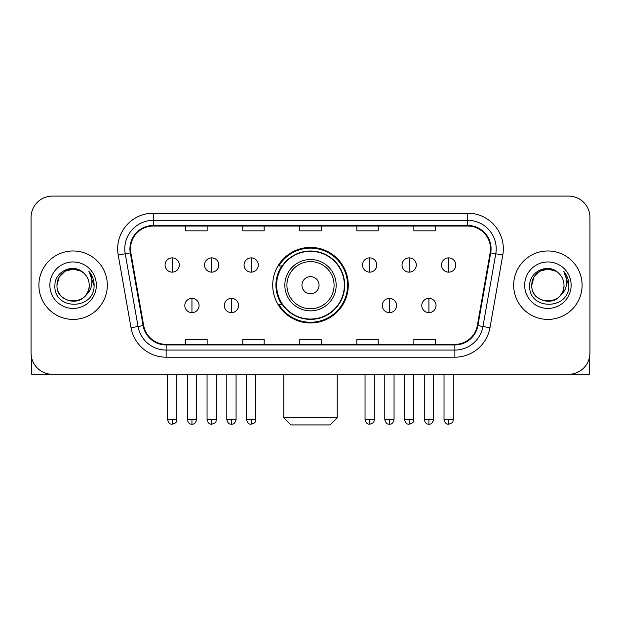 <?xml version="1.0" encoding="UTF-8"?>
<svg xmlns="http://www.w3.org/2000/svg" width="621" height="621" viewBox="0 0 621 621"><rect width="100%" height="100%" fill="white"/><g stroke="black" fill="none" stroke-linecap="round" stroke-linejoin="round"><path stroke-width="0.93" d="M272.72 285.194A37.78 37.78 0 0 0 310.5 322.974A37.78 37.78 0 0 0 348.28 285.194A37.78 37.78 0 0 0 310.5 247.406A37.78 37.78 0 0 0 272.72 285.194M281.779 304.437A34.574 34.574 0 0 1 281.779 265.943M31.05 217.466L31.05 352.914A21.386 21.386 0 0 0 52.436 374.3L568.564 374.3A21.386 21.386 0 0 0 589.95 352.914L589.95 217.466A21.386 21.386 0 0 0 568.564 196.081L52.436 196.081A21.386 21.386 0 0 0 31.05 217.466L31.05 352.914M38.89 285.194A34.217 34.217 0 0 0 73.107 319.411A34.217 34.217 0 0 0 107.332 285.194A34.217 34.217 0 0 0 73.107 250.977A34.217 34.217 0 0 0 38.89 285.194A34.217 34.217 0 0 0 73.107 319.411A34.217 34.217 0 0 0 107.332 285.194A34.217 34.217 0 0 0 73.107 250.977A34.217 34.217 0 0 0 38.89 285.194M513.668 285.194A34.217 34.217 0 0 0 547.893 319.411A34.217 34.217 0 0 0 582.11 285.194A34.217 34.217 0 0 0 547.893 250.977A34.217 34.217 0 0 0 513.668 285.194A34.217 34.217 0 0 0 547.893 319.411A34.217 34.217 0 0 0 582.11 285.194A34.217 34.217 0 0 0 547.893 250.977A34.217 34.217 0 0 0 513.668 285.194M130.495 248.835A22.814 22.814 0 0 1 153.309 226.021L467.691 226.021A22.814 22.814 0 0 1 490.155 252.794L477.332 325.513A22.814 22.814 0 0 1 454.867 344.36L166.133 344.36A22.814 22.814 0 0 1 143.668 325.513L130.845 252.794A22.814 22.814 0 0 1 130.495 248.835M129.929 248.835A23.381 23.381 0 0 0 130.286 252.894L143.102 325.614A23.381 23.381 0 0 0 166.133 344.934L454.867 344.934A23.381 23.381 0 0 0 477.898 325.614L490.714 252.894A23.381 23.381 0 0 0 467.691 225.454L153.309 225.454A23.381 23.381 0 0 0 129.929 248.835M118.207 255.021A35.645 35.645 0 0 1 153.309 213.189L467.691 213.189A35.645 35.645 0 0 1 502.793 255.021L489.969 327.741A35.645 35.645 0 0 1 454.867 357.191L166.133 357.191A35.645 35.645 0 0 1 131.031 327.741L118.207 255.021L125.225 253.787A28.512 28.512 0 0 1 153.309 220.323L467.691 220.323A28.512 28.512 0 0 1 495.775 253.787L482.952 326.499A28.512 28.512 0 0 1 454.867 350.065L166.133 350.065A28.512 28.512 0 0 1 138.048 326.499L125.225 253.787A28.512 28.512 0 0 1 124.798 248.835M568.564 196.081L52.436 196.081M52.436 374.3L568.564 374.3M589.95 352.914L589.95 217.466M477.898 325.614L482.952 326.499L495.775 253.787L502.793 255.021M299.803 226.021L299.803 230.849L321.197 230.849L321.197 226.021M242.78 226.021L242.78 230.849L264.166 230.849L264.166 226.021M185.749 226.021L185.749 230.849L207.135 230.849L207.135 226.021M356.834 226.021L356.834 230.849L378.22 230.849L378.22 226.021M413.865 226.021L413.865 230.849L435.251 230.849L435.251 226.021M321.197 344.36L321.197 339.532L299.803 339.532L299.803 344.36M264.166 344.36L264.166 339.532L242.78 339.532L242.78 344.36M207.135 344.36L207.135 339.532L185.749 339.532L185.749 344.36M378.22 344.36L378.22 339.532L356.834 339.532L356.834 344.36M435.251 344.36L435.251 339.532L413.865 339.532L413.865 344.36M83.664 273.023A16.115 16.115 0 0 1 89.222 285.194C90.208 305.974 56.014 305.974 57 285.194L59.158 277.137L65.058 271.237L73.107 269.079L81.165 271.237L83.664 273.023C73.775 262.66 54.741 271.191 54.92 285.194C53.111 310.065 93.437 310.717 94.089 286.397L94.12 285.194C94.058 279.908 92.304 275.266 88.85 271.268C91.473 275.584 92.405 280.226 91.629 285.194C90.876 289.417 88.819 292.871 85.457 295.542A16.115 16.115 0 0 0 89.222 285.194C90.208 305.974 56.014 305.974 57 285.194C56.752 275.204 67.021 266.805 76.919 269.537M85.457 295.542C76.903 307.1 56.162 299.71 57 285.194M49.866 285.194A23.241 23.241 0 0 0 73.107 308.435A23.241 23.241 0 0 0 96.348 285.194A23.241 23.241 0 0 0 73.107 261.953A23.241 23.241 0 0 0 49.866 285.194M89.005 271.447L94.113 285.8M31.764 358.395L31.764 374.3L114.458 374.3M330.108 424.919L290.892 424.919L283.766 417.786L337.234 417.786L330.108 424.919M319.054 285.194A8.554 8.554 0 0 0 310.5 276.64A8.554 8.554 0 0 0 301.946 285.194A8.554 8.554 0 0 0 310.5 293.749A8.554 8.554 0 0 0 319.054 285.194M336.163 285.194A25.663 25.663 0 0 0 310.5 259.531A25.663 25.663 0 0 0 284.837 285.194A25.663 25.663 0 0 0 310.5 310.857A25.663 25.663 0 0 0 336.163 285.194A25.663 25.663 0 0 1 310.5 310.857A25.663 25.663 0 0 1 284.837 285.194M344.36 285.194A33.86 33.86 0 0 0 310.5 251.334A33.86 33.86 0 0 0 276.64 285.194A33.86 33.86 0 0 0 310.5 319.054A33.86 33.86 0 0 0 344.36 285.194M347.574 285.194A37.074 37.074 0 0 1 278.821 304.437L282.252 304.437A34.178 34.178 0 0 0 333.112 310.826A34.178 34.178 0 0 0 333.112 259.562A34.178 34.178 0 0 0 282.252 265.943L278.821 265.943A37.074 37.074 0 0 1 347.574 285.194M172.203 257.886A7.126 7.126 0 0 0 165.07 265.02A7.126 7.126 0 0 0 172.203 272.145A7.126 7.126 0 0 0 179.329 265.02A7.126 7.126 0 0 0 172.203 257.886L172.203 272.145A7.126 7.126 0 0 0 179.329 265.02A7.126 7.126 0 0 0 172.203 257.886M211.691 257.886A7.126 7.126 0 0 0 204.565 265.02A7.126 7.126 0 0 0 211.691 272.145A7.126 7.126 0 0 0 218.825 265.02A7.126 7.126 0 0 0 211.691 257.886L211.691 272.145A7.126 7.126 0 0 0 218.825 265.02A7.126 7.126 0 0 0 211.691 257.886M251.187 257.886A7.126 7.126 0 0 0 244.061 265.02A7.126 7.126 0 0 0 251.187 272.145A7.126 7.126 0 0 0 258.32 265.02A7.126 7.126 0 0 0 251.187 257.886L251.187 272.145A7.126 7.126 0 0 0 258.32 265.02A7.126 7.126 0 0 0 251.187 257.886M369.666 257.886A7.126 7.126 0 0 0 362.54 265.02A7.126 7.126 0 0 0 369.666 272.145A7.126 7.126 0 0 0 376.8 265.02A7.126 7.126 0 0 0 369.666 257.886L369.666 272.145A7.126 7.126 0 0 0 376.8 265.02A7.126 7.126 0 0 0 369.666 257.886M409.161 257.886A7.126 7.126 0 0 0 402.035 265.02A7.126 7.126 0 0 0 409.161 272.145A7.126 7.126 0 0 0 416.295 265.02A7.126 7.126 0 0 0 409.161 257.886L409.161 272.145A7.126 7.126 0 0 0 416.295 265.02A7.126 7.126 0 0 0 409.161 257.886M448.657 257.886A7.126 7.126 0 0 0 441.531 265.02A7.126 7.126 0 0 0 448.657 272.145A7.126 7.126 0 0 0 455.783 265.02A7.126 7.126 0 0 0 448.657 257.886L448.657 272.145A7.126 7.126 0 0 0 455.783 265.02A7.126 7.126 0 0 0 448.657 257.886M191.951 298.383A7.126 7.126 0 0 0 184.817 305.509A7.126 7.126 0 0 0 191.951 312.642A7.126 7.126 0 0 0 199.077 305.509A7.126 7.126 0 0 0 191.951 298.383L191.951 312.642A7.126 7.126 0 0 0 199.077 305.509A7.126 7.126 0 0 0 191.951 298.383M231.439 298.383A7.126 7.126 0 0 0 224.313 305.509A7.126 7.126 0 0 0 231.439 312.642A7.126 7.126 0 0 0 238.573 305.509A7.126 7.126 0 0 0 231.439 298.383L231.439 312.642A7.126 7.126 0 0 0 238.573 305.509A7.126 7.126 0 0 0 231.439 298.383M389.414 298.383A7.126 7.126 0 0 0 382.288 305.509A7.126 7.126 0 0 0 389.414 312.642A7.126 7.126 0 0 0 396.547 305.509A7.126 7.126 0 0 0 389.414 298.383L389.414 312.642A7.126 7.126 0 0 0 396.547 305.509A7.126 7.126 0 0 0 389.414 298.383M428.909 298.383A7.126 7.126 0 0 0 421.783 305.509A7.126 7.126 0 0 0 428.909 312.642A7.126 7.126 0 0 0 436.035 305.509A7.126 7.126 0 0 0 428.909 298.383L428.909 312.642A7.126 7.126 0 0 0 436.035 305.509A7.126 7.126 0 0 0 428.909 298.383M589.236 358.395L589.236 374.3L506.542 374.3M558.442 273.023A16.115 16.115 0 0 1 564 285.194C564.986 305.974 530.792 305.974 531.778 285.194L533.936 277.137L539.835 271.237L547.893 269.079L555.942 271.237L558.442 273.023C548.56 262.66 529.519 271.191 529.697 285.194C527.889 310.065 568.215 310.717 568.867 286.397L568.898 285.194C568.844 279.908 567.082 275.266 563.627 271.268C566.259 275.584 567.183 280.226 566.406 285.194C565.653 289.417 563.596 292.871 560.235 295.542A16.115 16.115 0 0 0 564 285.194C564.986 305.974 530.792 305.974 531.778 285.194C531.529 275.204 541.799 266.805 551.696 269.537M560.235 295.542C551.681 307.1 530.939 299.71 531.778 285.194M524.652 285.194A23.241 23.241 0 0 0 547.893 308.435A23.241 23.241 0 0 0 571.134 285.194A23.241 23.241 0 0 0 547.893 261.953A23.241 23.241 0 0 0 524.652 285.194M563.783 271.447L568.89 285.8M467.691 213.189L467.691 225.454M125.225 253.787L130.286 252.894M166.133 357.191L166.133 344.934M454.867 344.934L454.867 357.191M131.031 327.741L143.102 325.614M490.714 252.894L495.775 253.787M153.309 213.189L153.309 225.454M482.952 326.499L489.969 327.741M334.075 285.194A23.575 23.575 0 0 0 310.5 261.62A23.575 23.575 0 0 0 286.925 285.194A23.575 23.575 0 0 0 310.5 308.769A23.575 23.575 0 0 0 334.075 285.194M172.203 419.571L167.569 419.571C168.376 422.878 169.921 424.422 172.203 424.205L172.203 419.571L176.838 419.571L176.838 374.3M211.691 419.571L207.057 419.571C207.872 422.878 209.417 424.422 211.691 424.205L211.691 419.571L216.325 419.571L216.325 374.3M251.187 419.571L246.553 419.571C247.36 422.878 248.905 424.422 251.187 424.205L251.187 419.571L255.821 419.571L255.821 374.3M369.666 419.571L365.039 419.571C365.847 422.878 367.391 424.422 369.666 424.205L369.666 419.571L374.3 419.571L374.3 374.3M409.161 419.571L404.527 419.571C405.334 422.878 406.879 424.422 409.161 424.205L409.161 419.571L413.796 419.571L413.796 374.3M448.657 419.571L444.023 419.571C444.83 422.878 446.375 424.422 448.657 424.205L448.657 419.571L453.291 419.571L453.291 374.3M191.951 419.571L187.317 419.571C188.124 422.878 189.669 424.422 191.951 424.205L191.951 419.571L196.578 419.571L196.578 374.3M231.439 419.571L226.805 419.571C227.62 422.878 229.165 424.422 231.439 424.205L231.439 419.571L236.073 419.571L236.073 374.3M389.414 419.571L384.779 419.571C385.594 422.878 387.139 424.422 389.414 424.205L389.414 419.571L394.048 419.571L394.048 374.3M428.909 419.571L424.275 419.571C425.082 422.878 426.627 424.422 428.909 424.205L428.909 419.571L433.543 419.571L433.543 374.3M337.234 374.3L337.234 417.786M283.766 374.3L283.766 417.786M167.569 419.571L167.569 374.3M176.838 419.571C176.178 421.007 177.823 422.637 172.203 424.205M207.057 419.571L207.057 374.3M216.325 419.571C215.673 421.007 217.319 422.637 211.691 424.205M246.553 419.571L246.553 374.3M255.821 419.571C255.169 421.007 256.815 422.637 251.187 424.205M365.039 419.571L365.039 374.3M374.3 419.571C373.648 421.007 375.294 422.637 369.666 424.205M404.527 419.571L404.527 374.3M413.796 419.571C413.144 421.007 414.789 422.637 409.161 424.205M444.023 419.571L444.023 374.3M453.291 419.571C452.639 421.007 454.277 422.637 448.657 424.205M187.317 419.571L187.317 374.3M196.578 419.571C195.77 422.878 194.226 424.422 191.951 424.205M226.805 419.571L226.805 374.3M236.073 419.571C235.266 422.878 233.721 424.422 231.439 424.205M384.779 419.571L384.779 374.3M394.048 419.571C393.24 422.878 391.696 424.422 389.414 424.205M424.275 419.571L424.275 374.3M433.543 419.571C432.736 422.878 431.191 424.422 428.909 424.205"/></g></svg>
